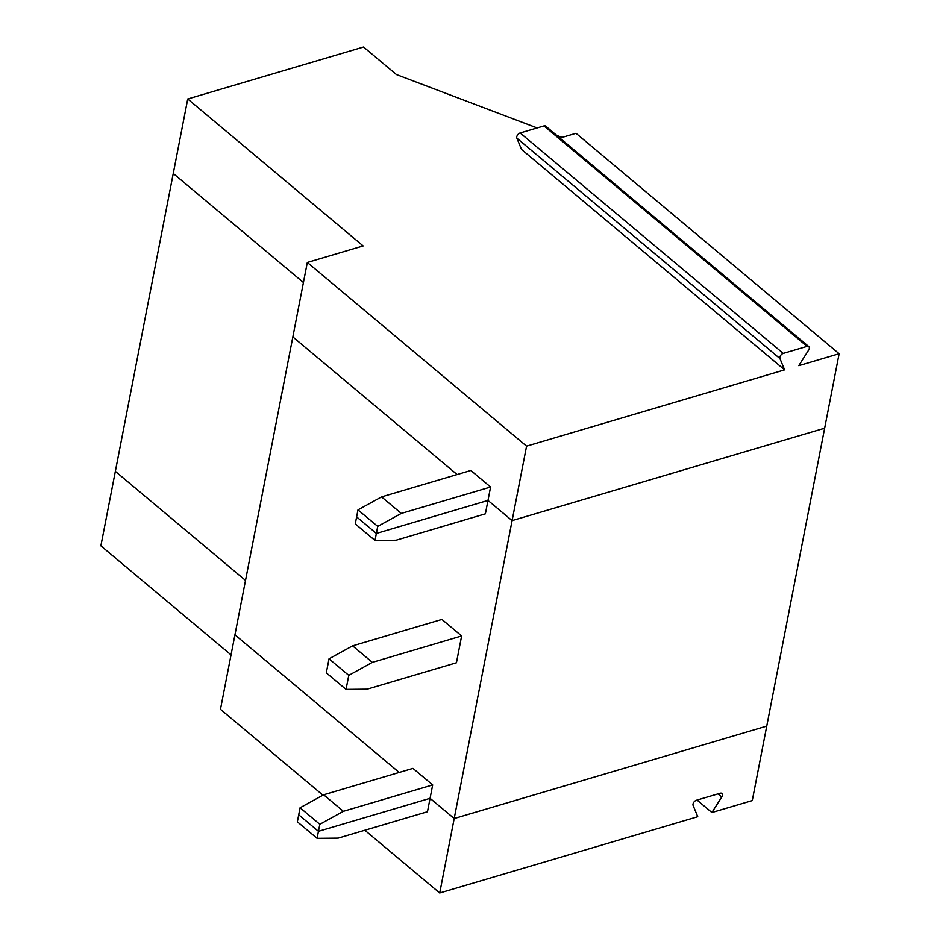 <?xml version="1.0" encoding="UTF-8"?>
<svg xmlns="http://www.w3.org/2000/svg" width="940" height="940" viewBox="0 0 940 940"><rect width="100%" height="100%" fill="white"/><g stroke="black" fill="none" stroke-linecap="round" stroke-linejoin="round"><path stroke-width="1.41" d="M537.116 127.946L396.433 74.554L363.545 47L187.73 98.982L363.134 245.939L307.321 262.448L292.845 336.92L457.11 474.547L292.845 336.92L234.941 634.829L399.195 772.445L234.941 634.829L220.465 709.3L322.949 795.17M697.045 800.069L711.897 812.513L752.27 800.586L839.126 353.734L576.02 133.292L562.073 137.416L556.727 135.395M784.606 369.855L521.5 149.413L516.859 138.145A3.596 2.174 -50 0 1 520.149 132.963L543.966 125.925A3.596 2.174 -50 0 1 545.694 126.148L808.8 346.59A3.596 2.174 -50 0 0 807.072 346.366L783.255 353.405A3.596 2.174 -50 0 0 779.965 358.587L784.606 369.855L526.576 446.147L512.1 520.619L824.65 428.205L512.1 520.619L487.989 500.421L376.364 533.427L356.624 516.894L357.987 509.868L381.558 496.884L470.858 470.482L490.586 487.014L401.286 513.416L381.558 496.884M231.04 654.898L100.874 545.835L173.254 173.465L303.42 282.517L173.254 173.465L187.73 98.982M839.126 353.734L798.765 365.66L808.623 350.115A3.596 2.174 -50 0 0 808.8 346.59M317.086 838.339L318.448 831.324L430.073 798.318L427.477 811.725L338.177 838.127L317.086 838.339L297.357 821.807L298.72 814.792L318.448 831.324L430.073 798.318L454.196 818.529L512.1 520.619L487.989 500.421L490.586 487.014M526.576 446.147L307.321 262.448M401.286 513.416L377.727 526.4L357.987 509.868M375.001 540.441L396.081 540.23L485.381 513.827L487.989 500.421L376.364 533.427L356.624 516.894L355.261 523.909L375.001 540.441L377.727 526.4M115.35 471.363L245.516 580.415L115.35 471.363M432.682 784.912L343.382 811.314L323.654 794.782L412.954 768.38L432.682 784.912L430.073 798.318L454.196 818.529L766.746 726.103L454.196 818.529L439.72 893L364.826 830.243M711.897 812.513L721.755 796.967A3.596 2.174 130 0 0 721.943 793.442A3.596 2.174 130 0 0 720.216 793.219L696.387 800.257A3.596 2.174 -50 0 0 693.109 805.439L697.75 816.707L439.72 893M352.606 645.839L441.906 619.425L461.634 635.957L372.334 662.371L348.775 675.355L329.035 658.823L352.606 645.839L372.334 662.371M329.035 658.823L326.309 672.864L346.038 689.396L367.129 689.173L456.429 662.77L461.634 635.957M346.038 689.396L348.775 675.355M300.083 807.766L298.72 814.792L318.448 831.324L319.823 824.309L300.083 807.766L323.654 794.782M343.382 811.314L319.823 824.309M779.965 358.587L516.859 138.145M783.255 353.405L520.149 132.963M807.072 346.366L543.966 125.925M721.755 796.967L718.043 793.854"/></g></svg>
